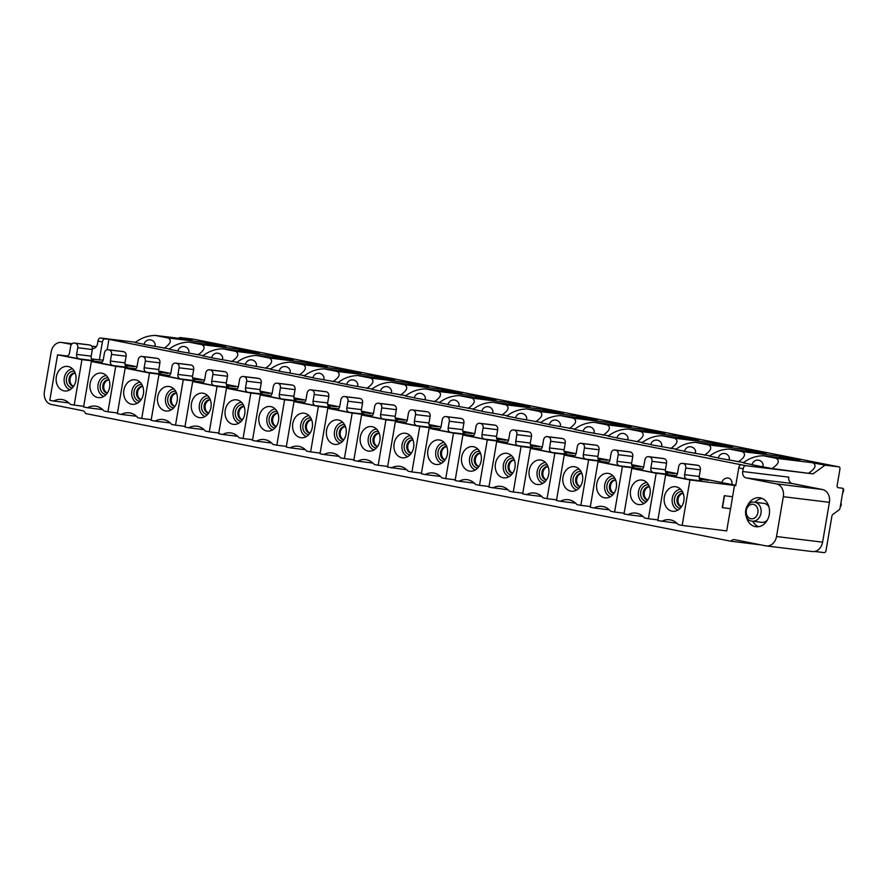 <?xml version="1.0" encoding="UTF-8"?>
<svg xmlns="http://www.w3.org/2000/svg" width="888" height="888" viewBox="0 0 888 888"><rect width="100%" height="100%" fill="white"/><g stroke="black" fill="none" stroke-linecap="round" stroke-linejoin="round"><path stroke-width="1.33" d="M699.566 479.22L708.591 480.319L700.699 478.754L700.599 479.342M730.502 508.68L726.695 530.913L682.173 525.419L689.954 479.942L734.476 485.436L730.591 508.691L722.233 507.647L724.275 495.704L732.545 496.725M107.148 349.772L108.924 339.36L741.314 464.79A3.374 1.998 101.2 0 0 738.76 467.865L735.719 485.681L734.476 485.436M776.512 536.53L822.599 542.168A11.233 9.024 -83 0 1 812.376 551.559L766.289 545.931A11.233 9.024 97 0 0 776.512 536.53L783.327 496.703A11.233 9.024 97 0 0 776.345 483.882L746.209 477.922A5.617 4.518 -83 0 1 742.723 471.517L743.189 468.742A3.374 1.998 -78.8 0 1 745.754 465.667L812.997 473.881L772.038 468.564L752.103 464.768A5.617 5.617 0 0 1 763.169 464.779A5.617 2.431 170.5 0 1 762.071 466.589M766.289 545.931A11.233 9.024 97 0 1 765.756 545.843L734.731 539.704A5.617 4.518 -83 0 0 734.465 539.66A5.617 4.518 -83 0 0 730.802 541.214L85.57 413.542A5.617 4.518 -83 0 0 82.406 410.633L51.371 404.484A11.233 9.024 97 0 1 44.4 391.675L51.204 351.837A11.233 9.024 97 0 1 61.439 342.446A11.233 9.024 97 0 1 61.96 342.524L71.462 344.411M92.641 348.562L92.419 348.529A5.617 4.518 -83 0 0 97.491 343.834L97.958 341.07A3.374 1.998 101.2 0 1 100.522 337.995L135.609 342.28M91.575 358.919L100.588 360.006L99.345 359.762L102.398 341.947A3.374 1.998 -78.8 0 1 104.951 338.872L108.924 339.36M125.352 365.601L134.365 366.689L126.473 365.135L126.374 365.723M159.13 372.283L168.143 373.371L160.251 371.817L160.151 372.405M192.907 378.965L201.92 380.064L194.028 378.499L193.928 379.098M226.684 385.658L235.697 386.746L227.805 385.181L227.705 385.781M260.462 392.341L269.475 393.428L261.583 391.863L261.483 392.463M294.239 399.023L303.252 400.111L295.36 398.546L295.26 399.145M328.016 405.705L337.029 406.793L329.137 405.228L329.037 405.827M361.793 412.387L370.807 413.475L362.915 411.921L362.815 412.509M395.571 419.069L404.584 420.157L396.692 418.603L396.592 419.192M429.348 425.752L438.361 426.839L430.469 425.285L430.369 425.874M463.125 432.434L472.139 433.533L464.246 431.968L464.147 432.567M496.903 439.127L505.916 440.215L498.035 438.65L497.924 439.249M530.68 445.809L539.693 446.897L531.812 445.332L531.701 445.931M564.457 452.492L573.47 453.579L565.589 452.014L565.478 452.614M598.235 459.174L607.248 460.262L599.367 458.696L599.256 459.296M632.012 465.856L641.025 466.944L633.144 465.39L633.033 465.978M665.789 472.538L674.802 473.626L666.921 472.072L666.81 472.66M746.375 516.783A14.597 11.733 -83 0 0 755.3 526.617A14.597 11.733 -83 0 0 755.988 526.728A14.597 11.733 -83 0 0 769.352 514.085A14.597 11.733 -83 0 0 760.217 497.846A14.597 11.733 -83 0 0 759.529 497.735A14.597 11.733 -83 0 0 747.807 505.083M758.507 526.695A14.597 11.733 97 0 1 752.758 521.245M751.836 521.112A9.546 7.67 -83 0 0 752.291 521.178A9.546 7.67 -83 0 0 761.027 512.92A9.546 7.67 -83 0 0 755.055 502.297A14.597 11.733 97 0 1 761.971 498.379M768.886 506.715A9.546 7.67 -83 0 0 764.335 503.441A9.546 7.67 -83 0 0 763.891 503.363L754.6 502.231C744.721 500.122 741.724 519.98 751.781 521.101L761.571 522.322A9.546 7.67 -83 0 0 767.221 520.268M699.2 477.999L721.988 482.517M721.966 482.661L731.934 484.482A5.617 4.518 -83 0 0 728.182 478.033A5.617 5.617 0 0 0 721.966 482.661M735.786 485.248L731.934 484.482M676.911 523.221L657.797 520.59L665.567 475.113L689.954 479.942M665.567 475.113L675.435 476.312M700.699 478.754L699.322 478.588M676.268 475.735L656.177 473.26L631.79 468.431L641.658 469.619M666.921 472.072L665.545 471.894M642.49 469.053L622.399 466.577L598.013 461.749L607.88 462.937M633.144 465.39L631.768 465.212M608.702 462.371L588.622 459.884L564.235 455.067L574.103 456.254M599.367 458.696L597.99 458.53M574.925 455.688L554.845 453.202L530.458 448.385L540.326 449.572M565.589 452.014L564.213 451.848M541.147 449.006L521.067 446.52L496.681 441.702L506.549 442.89M531.812 445.332L530.436 445.166M507.37 442.313L487.29 439.838L462.903 435.009L472.771 436.208M498.035 438.65L496.658 438.483M473.593 435.631L453.513 433.155L429.126 428.327L438.994 429.526M464.246 431.968L462.881 431.801M439.815 428.948L419.724 426.473L395.349 421.645L405.217 422.843M430.469 425.285L429.104 425.119M406.038 422.266L385.947 419.791L361.571 414.962L371.439 416.15M396.692 418.603L395.327 418.426M372.261 415.584L352.17 413.098L327.794 408.28L337.662 409.468M362.915 411.921L361.549 411.743M338.483 408.902L318.392 406.415L294.017 401.598L303.885 402.786M329.137 405.228L327.772 405.061M304.706 402.22L284.615 399.733L260.24 394.916L270.107 396.104M295.36 398.546L293.995 398.379M270.929 395.537L250.838 393.051L226.462 388.223L236.33 389.421M261.583 391.863L260.217 391.697M237.152 388.844L217.061 386.369L192.685 381.54L202.553 382.739M227.805 385.181L226.44 385.015M203.374 382.162L183.283 379.687L158.908 374.858L168.776 376.057M194.028 378.499L192.663 378.332M169.597 375.48L149.506 373.004L125.13 368.176L134.998 369.375M160.251 371.817L158.885 371.65M135.82 368.798L115.729 366.322L91.353 361.494L101.221 362.681M126.473 365.135L125.108 364.957M102.042 362.115L81.951 359.629L57.576 354.812L67.444 355.999M103.175 360.228L99.345 359.762M124.975 364.38L136.996 366.755M158.752 371.062L170.774 373.448M192.53 377.744L204.551 380.131M226.307 384.437L238.328 386.813M260.084 391.12L272.105 393.495M293.861 397.802L305.883 400.177M327.639 404.484L339.66 406.859M361.416 411.166L373.437 413.542M395.193 417.848L407.215 420.235M428.971 424.531L440.992 426.917M462.748 431.224L474.769 433.599M496.525 437.906L508.547 440.281M530.303 444.588L542.324 446.964M564.08 451.271L576.101 453.646M597.868 457.953L609.878 460.328M631.645 464.635L643.656 467.01M665.423 471.317L677.433 473.704M648.462 456.665L663.059 458.452A3.929 3.164 -83 0 1 663.236 458.474L648.651 456.698A3.929 3.164 97 0 0 648.462 456.665A3.929 3.164 97 0 0 644.888 459.951L643.756 466.589A3.929 3.164 -83 0 1 640.17 469.885A3.929 3.164 -83 0 1 639.982 469.852L653.279 472.483A3.929 3.164 -83 0 1 650.849 467.998L665.434 469.774A3.929 3.164 97 0 0 667.876 474.27L653.279 472.483M614.685 449.983L629.281 451.77A3.929 3.164 -83 0 1 629.459 451.792L614.873 450.016A3.929 3.164 97 0 0 614.685 449.983A3.929 3.164 97 0 0 611.111 453.269L609.978 459.906A3.929 3.164 -83 0 1 606.393 463.203A3.929 3.164 -83 0 1 606.204 463.17L619.502 465.8A3.929 3.164 -83 0 1 617.071 461.316L631.657 463.092A3.929 3.164 97 0 0 634.099 467.588L619.502 465.8M580.907 443.301L595.504 445.077A3.929 3.164 -83 0 1 595.682 445.11L581.096 443.334A3.929 3.164 97 0 0 580.907 443.301A3.929 3.164 97 0 0 577.333 446.586L576.201 453.224A3.929 3.164 -83 0 1 572.616 456.51A3.929 3.164 -83 0 1 572.427 456.488L585.725 459.118A3.929 3.164 -83 0 1 583.294 454.634L597.879 456.41A3.929 3.164 97 0 0 600.321 460.894L585.725 459.118M547.13 436.619L561.727 438.395A3.929 3.164 -83 0 1 561.904 438.428L547.319 436.641A3.929 3.164 97 0 0 547.13 436.619A3.929 3.164 97 0 0 543.556 439.904L542.424 446.542A3.929 3.164 -83 0 1 538.838 449.828A3.929 3.164 -83 0 1 538.65 449.805L551.948 452.436A3.929 3.164 -83 0 1 549.506 447.952L564.102 449.728A3.929 3.164 97 0 0 566.544 454.212L551.948 452.436M513.353 429.936L527.949 431.712A3.929 3.164 -83 0 1 528.127 431.746L513.542 429.959A3.929 3.164 97 0 0 513.353 429.936A3.929 3.164 97 0 0 509.779 433.222L508.635 439.86A3.929 3.164 -83 0 1 505.061 443.145A3.929 3.164 -83 0 1 504.872 443.123L518.17 445.754A3.929 3.164 -83 0 1 515.728 441.258L530.325 443.045A3.929 3.164 97 0 0 532.767 447.53L518.17 445.754M479.576 423.254L494.172 425.03A3.929 3.164 -83 0 1 494.35 425.063L479.764 423.276A3.929 3.164 97 0 0 479.576 423.254A3.929 3.164 97 0 0 476.001 426.54L474.858 433.178A3.929 3.164 -83 0 1 471.284 436.463A3.929 3.164 -83 0 1 471.095 436.43L484.393 439.061A3.929 3.164 -83 0 1 481.951 434.576L496.547 436.363A3.929 3.164 97 0 0 498.989 440.848L484.393 439.061M445.798 416.561L460.395 418.348A3.929 3.164 -83 0 1 460.572 418.381L445.987 416.594A3.929 3.164 97 0 0 445.798 416.561A3.929 3.164 97 0 0 442.224 419.858L441.081 426.495A3.929 3.164 -83 0 1 437.507 429.781A3.929 3.164 -83 0 1 437.318 429.748L450.616 432.378A3.929 3.164 -83 0 1 448.174 427.894L462.77 429.681A3.929 3.164 97 0 0 465.212 434.165L450.616 432.378M412.021 409.879L426.617 411.666A3.929 3.164 -83 0 1 426.795 411.699L412.21 409.912A3.929 3.164 97 0 0 412.021 409.879A3.929 3.164 97 0 0 408.447 413.164L407.303 419.813A3.929 3.164 -83 0 1 403.729 423.099A3.929 3.164 -83 0 1 403.541 423.065L416.838 425.696A3.929 3.164 -83 0 1 414.396 421.212L428.993 422.999A3.929 3.164 97 0 0 431.435 427.483L416.838 425.696M378.244 403.196L392.829 404.984A3.929 3.164 -83 0 1 393.018 405.006L378.432 403.23A3.929 3.164 97 0 0 378.244 403.196A3.929 3.164 97 0 0 374.669 406.482L373.526 413.12A3.929 3.164 -83 0 1 369.952 416.416A3.929 3.164 -83 0 1 369.763 416.383L383.061 419.014A3.929 3.164 -83 0 1 380.619 414.53L395.216 416.306A3.929 3.164 97 0 0 397.658 420.801L383.061 419.014M344.466 396.514L359.052 398.301A3.929 3.164 -83 0 1 359.24 398.324L344.655 396.548A3.929 3.164 97 0 0 344.466 396.514A3.929 3.164 97 0 0 340.892 399.8L339.749 406.438A3.929 3.164 -83 0 1 336.175 409.734A3.929 3.164 -83 0 1 335.986 409.701L349.284 412.332A3.929 3.164 -83 0 1 346.842 407.847L361.438 409.623A3.929 3.164 97 0 0 363.88 414.108L349.284 412.332M310.689 389.832L325.274 391.608A3.929 3.164 -83 0 1 325.463 391.641L310.878 389.865A3.929 3.164 97 0 0 310.689 389.832A3.929 3.164 97 0 0 307.115 393.118L305.971 399.755A3.929 3.164 -83 0 1 302.397 403.041A3.929 3.164 -83 0 1 302.209 403.019L315.506 405.65A3.929 3.164 -83 0 1 313.064 401.165L327.661 402.941A3.929 3.164 97 0 0 330.103 407.426L315.506 405.65M276.912 383.15L291.497 384.926A3.929 3.164 -83 0 1 291.686 384.959L277.1 383.172A3.929 3.164 97 0 0 276.912 383.15A3.929 3.164 97 0 0 273.338 386.435L272.194 393.073A3.929 3.164 -83 0 1 268.62 396.359A3.929 3.164 -83 0 1 268.431 396.337L281.729 398.967A3.929 3.164 -83 0 1 279.287 394.472L293.884 396.259A3.929 3.164 97 0 0 296.326 400.743L281.729 398.967M243.134 376.468L257.72 378.244A3.929 3.164 -83 0 1 257.909 378.277L243.323 376.49A3.929 3.164 97 0 0 243.134 376.468A3.929 3.164 97 0 0 239.549 379.753L238.417 386.391A3.929 3.164 -83 0 1 234.843 389.677A3.929 3.164 -83 0 1 234.654 389.643L247.952 392.285A3.929 3.164 -83 0 1 245.51 387.79L260.106 389.577A3.929 3.164 97 0 0 262.548 394.061L247.952 392.285M108.025 349.728L122.611 351.515A3.929 3.164 -83 0 1 122.799 351.537L108.214 349.761A3.929 3.164 97 0 0 108.025 349.728A3.929 3.164 97 0 0 104.44 353.013L103.308 359.651A3.929 3.164 -83 0 1 99.734 362.948A3.929 3.164 -83 0 1 99.545 362.915L112.843 365.545A3.929 3.164 -83 0 1 110.401 361.061L124.986 362.837A3.929 3.164 97 0 0 127.428 367.332L112.843 365.545M141.803 356.41L156.388 358.197A3.929 3.164 -83 0 1 156.577 358.219L141.991 356.443A3.929 3.164 97 0 0 141.803 356.41A3.929 3.164 97 0 0 138.217 359.696L137.085 366.344A3.929 3.164 -83 0 1 133.511 369.63A3.929 3.164 -83 0 1 133.322 369.597L146.62 372.227A3.929 3.164 -83 0 1 144.178 367.743L158.774 369.53A3.929 3.164 97 0 0 161.205 374.014L146.62 372.227M175.58 363.092L190.165 364.879A3.929 3.164 -83 0 1 190.354 364.913L175.769 363.125A3.929 3.164 97 0 0 175.58 363.092A3.929 3.164 97 0 0 171.995 366.389L170.862 373.027A3.929 3.164 -83 0 1 167.288 376.312A3.929 3.164 -83 0 1 167.099 376.279L180.397 378.91A3.929 3.164 -83 0 1 177.955 374.425L192.552 376.212A3.929 3.164 97 0 0 194.983 380.697L180.397 378.91M209.357 369.774L223.943 371.561A3.929 3.164 -83 0 1 224.131 371.595L209.546 369.808A3.929 3.164 97 0 0 209.357 369.774A3.929 3.164 97 0 0 205.772 373.071L204.64 379.709A3.929 3.164 -83 0 1 201.065 382.994A3.929 3.164 -83 0 1 200.877 382.961L214.174 385.592A3.929 3.164 -83 0 1 211.733 381.107L226.329 382.894A3.929 3.164 97 0 0 228.76 387.379L214.174 385.592M91.209 356.155L92.352 349.517A3.929 3.164 -83 0 0 89.91 345.032L74.437 343.079A3.929 3.164 97 0 0 74.248 343.046A3.929 3.164 97 0 0 70.663 346.331L69.53 352.969A3.929 3.164 -83 0 1 65.956 356.255A3.929 3.164 -83 0 1 65.768 356.232L79.065 358.863A3.929 3.164 -83 0 1 76.623 354.379L91.209 356.155A3.929 3.164 97 0 0 93.651 360.639L79.065 358.863M682.239 463.347L696.836 465.134A3.929 3.164 -83 0 1 697.013 465.168L682.428 463.381A3.929 3.164 97 0 0 682.239 463.347A3.929 3.164 97 0 0 678.665 466.644L677.533 473.282A3.929 3.164 -83 0 1 673.948 476.567A3.929 3.164 -83 0 1 673.759 476.534L687.068 479.165A3.929 3.164 -83 0 1 684.626 474.68L699.211 476.468A3.929 3.164 97 0 0 701.653 480.952L687.068 479.165M682.428 463.381L683.316 463.558A3.929 3.164 97 0 1 685.758 468.043L684.626 474.68M697.013 465.168L697.901 465.334A3.929 3.164 -83 0 1 700.343 469.83L699.211 476.468M648.651 456.698L649.539 456.876A3.929 3.164 97 0 1 651.981 461.36L650.849 467.998M663.236 458.474L664.124 458.652A3.929 3.164 -83 0 1 666.566 463.136L665.434 469.774M614.873 450.016L615.761 450.194A3.929 3.164 97 0 1 618.203 454.678L617.071 461.316M629.459 451.792L630.347 451.97A3.929 3.164 -83 0 1 632.789 456.454L631.657 463.092M581.096 443.334L581.984 443.501A3.929 3.164 97 0 1 584.426 447.996L583.294 454.634M595.682 445.11L596.57 445.288A3.929 3.164 -83 0 1 599.012 449.772L597.879 456.41M547.319 436.641L548.207 436.818A3.929 3.164 97 0 1 550.649 441.303L549.506 447.952M561.904 438.428L562.792 438.605A3.929 3.164 -83 0 1 565.234 443.09L564.102 449.728M513.542 429.959L514.43 430.136A3.929 3.164 97 0 1 516.871 434.621L515.728 441.258M528.127 431.746L529.015 431.923A3.929 3.164 -83 0 1 531.457 436.408L530.325 443.045M479.764 423.276L480.652 423.454A3.929 3.164 97 0 1 483.094 427.938L481.951 434.576M494.35 425.063L495.238 425.241A3.929 3.164 -83 0 1 497.68 429.725L496.547 436.363M445.987 416.594L446.875 416.772A3.929 3.164 97 0 1 449.317 421.256L448.174 427.894M460.572 418.381L461.46 418.548A3.929 3.164 -83 0 1 463.902 423.043L462.77 429.681M412.21 409.912L413.098 410.09A3.929 3.164 97 0 1 415.54 414.574L414.396 421.212M426.795 411.699L427.683 411.866A3.929 3.164 -83 0 1 430.125 416.361L428.993 422.999M378.432 403.23L379.32 403.407A3.929 3.164 97 0 1 381.762 407.892L380.619 414.53M393.018 405.006L393.906 405.183A3.929 3.164 -83 0 1 396.348 409.668L395.216 416.306M344.655 396.548L345.543 396.714A3.929 3.164 97 0 1 347.985 401.21L346.842 407.847M359.24 398.324L360.128 398.501A3.929 3.164 -83 0 1 362.57 402.986L361.438 409.623M310.878 389.865L311.766 390.032A3.929 3.164 97 0 1 314.208 394.527L313.064 401.165M325.463 391.641L326.351 391.819A3.929 3.164 -83 0 1 328.793 396.303L327.661 402.941M277.1 383.172L277.988 383.35A3.929 3.164 97 0 1 280.419 387.834L279.287 394.472M291.686 384.959L292.574 385.137A3.929 3.164 -83 0 1 295.016 389.621L293.884 396.259M243.323 376.49L244.211 376.667A3.929 3.164 97 0 1 246.642 381.152L245.51 387.79M257.909 378.277L258.797 378.454A3.929 3.164 -83 0 1 261.239 382.939L260.106 389.577M108.214 349.761L109.091 349.939A3.929 3.164 97 0 1 111.533 354.423L110.401 361.061M122.799 351.537L123.687 351.715A3.929 3.164 -83 0 1 126.129 356.199L124.986 362.837M141.991 356.443L142.868 356.621A3.929 3.164 97 0 1 145.31 361.105L144.178 367.743M156.577 358.219L157.465 358.397A3.929 3.164 -83 0 1 159.907 362.881L158.774 369.53M175.769 363.125L176.645 363.303A3.929 3.164 97 0 1 179.087 367.787L177.955 374.425M190.354 364.913L191.242 365.079A3.929 3.164 -83 0 1 193.684 369.575L192.552 376.212M209.546 369.808L210.434 369.985A3.929 3.164 97 0 1 212.865 374.47L211.733 381.107M224.131 371.595L225.019 371.772A3.929 3.164 -83 0 1 227.461 376.257L226.329 382.894M74.437 343.079L75.314 343.245A3.929 3.164 97 0 1 77.755 347.741L76.623 354.379M752.125 464.624L743.234 462.859C749.172 458.264 755.843 455.899 763.247 455.744L762.759 455.666M144.133 344.322L135.231 342.557C141.17 337.962 147.841 335.586 155.256 335.442L154.756 335.364M154.068 346.287A5.617 2.431 170.5 0 0 155.178 344.477A5.617 5.617 0 0 0 144.1 344.455L169.464 348.917M177.911 351.004L169.009 349.239C174.947 344.644 181.618 342.28 189.033 342.124L188.534 342.046M187.845 352.969A5.617 2.431 170.5 0 0 188.955 351.16A5.617 5.617 0 0 0 177.878 351.149L203.241 355.6M211.688 357.686L202.786 355.921C208.724 351.326 215.396 348.962 222.81 348.806L222.311 348.729M221.623 359.651A5.617 2.431 170.5 0 0 222.733 357.842A5.617 5.617 0 0 0 211.655 357.831L237.018 362.282M245.465 364.369L236.563 362.604C242.502 358.008 249.173 355.644 256.588 355.489L256.088 355.411M255.4 366.333A5.617 2.431 170.5 0 0 256.51 364.524A5.617 5.617 0 0 0 245.432 364.513L270.796 368.975M279.243 371.051L270.341 369.286C276.279 364.702 282.95 362.326 290.365 362.171L289.865 362.093M289.177 373.016A5.617 2.431 170.5 0 0 290.287 371.206A5.617 5.617 0 0 0 279.209 371.195L304.573 375.657M313.02 377.733L304.118 375.979C310.056 371.384 316.727 369.008 324.142 368.853L323.643 368.775M322.954 379.698A5.617 2.431 170.5 0 0 324.065 377.9A5.617 5.617 0 0 0 312.987 377.877L338.35 382.34M346.797 384.415L337.895 382.661C343.834 378.066 350.505 375.691 357.92 375.546L357.42 375.458M356.743 386.391A5.617 2.431 170.5 0 0 357.842 384.582A5.617 5.617 0 0 0 346.764 384.56L372.128 389.022M380.575 391.097L371.672 389.344C377.611 384.748 384.282 382.373 391.697 382.229L391.208 382.14M390.52 393.073A5.617 2.431 170.5 0 0 391.619 391.264A5.617 5.617 0 0 0 380.541 391.242L405.905 395.704M414.352 397.791L405.45 396.026C411.388 391.43 418.07 389.055 425.474 388.911L424.986 388.833M424.298 399.755A5.617 2.431 170.5 0 0 425.396 397.946A5.617 5.617 0 0 0 414.33 397.935L439.682 402.386M448.129 404.473L439.227 402.708C445.166 398.113 451.848 395.748 459.251 395.593L458.763 395.515M458.075 406.438A5.617 2.431 170.5 0 0 459.174 404.628A5.617 5.617 0 0 0 448.107 404.617L473.459 409.068M481.906 411.155L473.004 409.39C478.943 404.795 485.625 402.431 493.029 402.275L492.54 402.197M491.852 413.12A5.617 2.431 170.5 0 0 492.951 411.311A5.617 5.617 0 0 0 481.884 411.299L507.237 415.751M515.684 417.837L506.782 416.072C512.72 411.488 519.402 409.113 526.806 408.957L526.318 408.88M525.629 419.802A5.617 2.431 170.5 0 0 526.728 417.993A5.617 5.617 0 0 0 515.662 417.982L541.014 422.444M549.461 424.52L540.559 422.755C546.497 418.17 553.18 415.795 560.583 415.639L560.095 415.562M559.407 426.484A5.617 2.431 170.5 0 0 560.506 424.675A5.617 5.617 0 0 0 549.439 424.664L574.791 429.126M583.238 431.202L574.336 429.448C580.275 424.853 586.957 422.477 594.361 422.333L593.872 422.244M593.184 433.166A5.617 2.431 170.5 0 0 594.283 431.368A5.617 5.617 0 0 0 583.216 431.346L608.569 435.808M617.016 437.884L608.125 436.13C614.063 431.535 620.734 429.159 628.138 429.015L627.65 428.926M626.961 439.86A5.617 2.431 170.5 0 0 628.06 438.05A5.617 5.617 0 0 0 616.994 438.028L642.346 442.49M650.793 444.566L641.902 442.812C647.84 438.217 654.512 435.841 661.915 435.697L661.427 435.62M660.739 446.542A5.617 2.431 170.5 0 0 661.838 444.733A5.617 5.617 0 0 0 650.771 444.71L676.123 449.173M684.57 451.259L675.679 449.495C681.618 444.899 688.289 442.524 695.693 442.379L695.204 442.302M694.516 453.224A5.617 2.431 170.5 0 0 695.615 451.415A5.617 5.617 0 0 0 684.548 451.404L709.9 455.855M718.348 457.942L709.457 456.177C715.395 451.581 722.066 449.217 729.47 449.062L728.981 448.984M728.293 459.906A5.617 2.431 170.5 0 0 729.392 458.097A5.617 5.617 0 0 0 718.325 458.086L743.678 462.537M193.85 339.238A2.242 1.332 101.2 0 0 193.795 339.227A2.242 1.332 101.2 0 0 193.739 339.216L179.809 337.518L191.997 339.926L155.256 335.442L168.109 337.984L204.851 342.468L225.774 346.609L189.033 342.124L201.887 344.666L238.628 349.162L259.551 353.302L222.81 348.806L235.664 351.348L272.405 355.844L293.329 359.984L256.588 355.489L269.441 358.031L306.182 362.526L327.106 366.666L290.365 362.171L303.219 364.724L339.96 369.208L360.883 373.349L324.142 368.853L336.996 371.406L373.737 375.89L394.661 380.031L357.92 375.546L370.773 378.088L407.514 382.573L428.438 386.713L391.697 382.229L404.551 384.77L441.292 389.255L462.215 393.395L425.474 388.911L438.328 391.453L475.069 395.937L495.992 400.077L459.251 395.593L472.105 398.135L508.846 402.63L529.77 406.771L493.029 402.275L505.883 404.817L542.624 409.313L563.547 413.453L526.806 408.957L539.66 411.499L576.412 415.995L597.324 420.135L560.583 415.639L573.437 418.193L610.189 422.677L631.102 426.817L594.361 422.333L607.214 424.875L643.966 429.359L664.89 433.499L628.138 429.015L640.992 431.557L677.744 436.041L698.667 440.182L661.915 435.697L674.769 438.239L711.521 442.724L732.445 446.864L695.693 442.379L708.546 444.921L745.298 449.417L766.222 453.557L729.47 449.062L742.324 451.604L779.076 456.099L799.211 460.117M779.076 456.099L781.429 457.953M812.997 473.881L825.041 465.19L838.971 466.888A2.242 1.332 -78.8 0 1 839.027 466.899A2.242 1.332 -78.8 0 1 839.915 469.264L837.173 485.314A2.242 1.332 101.2 0 0 838.061 487.679A2.242 1.332 101.2 0 0 838.117 487.69L842.102 488.167A2.242 1.332 -78.8 0 1 842.157 488.178A2.242 1.332 -78.8 0 1 843.045 490.542L840.048 508.08A2.242 1.332 -78.8 0 1 839.06 509.912L832.877 514.374A2.242 1.332 101.2 0 0 831.89 516.217L826.018 550.593A2.242 1.332 -78.8 0 1 824.308 552.636L814.718 551.47M825.041 465.19L812.853 462.781C816.749 465.168 815.395 468.587 808.79 473.049M772.038 468.564C778.643 464.102 779.997 460.672 776.101 458.286L763.247 455.744L799.999 460.239M761.027 544.91L730.802 541.214M822.599 542.168L829.414 502.331A11.233 9.024 -83 0 0 822.443 489.521L792.296 483.549A5.617 4.518 97 0 1 788.81 477.145L742.723 471.517M179.809 337.518L178.732 338.295M191.997 339.926L191.22 339.815M168.109 337.984C171.995 340.37 170.651 343.8 164.047 348.263M204.851 342.468L207.215 344.322M225.774 346.609L224.997 346.498M201.887 344.666C205.783 347.053 204.429 350.483 197.824 354.945M238.628 349.162L240.992 351.015M259.551 353.302L258.774 353.18M235.664 351.348C239.56 353.735 238.206 357.165 231.602 361.627M272.405 355.844L274.769 357.698M293.329 359.984L292.552 359.862M269.441 358.031C273.338 360.417 271.983 363.847 265.379 368.309M306.182 362.526L308.547 364.38M327.106 366.666L326.329 366.555M303.219 364.724C307.115 367.11 305.761 370.529 299.156 374.991M339.96 369.208L342.324 371.062M360.883 373.349L360.106 373.238M336.996 371.406C340.892 373.793 339.538 377.211 332.933 381.674M373.737 375.89L376.101 377.744M394.661 380.031L393.884 379.92M370.773 378.088C374.669 380.475 373.315 383.894 366.711 388.356M407.514 382.573L409.879 384.426M428.438 386.713L427.661 386.602M404.551 384.77C408.447 387.157 407.093 390.576 400.488 395.038M441.292 389.255L443.656 391.109M462.215 393.395L461.438 393.284M438.328 391.453C442.224 393.839 440.87 397.269 434.265 401.731M475.069 395.937L477.433 397.802M495.992 400.077L495.215 399.966M472.105 398.135C476.001 400.521 474.647 403.951 468.043 408.413M508.846 402.63L511.211 404.484M529.77 406.771L528.993 406.649M505.883 404.817C509.779 407.204 508.424 410.633 501.82 415.096M542.624 409.313L544.988 411.166M563.547 413.453L562.77 413.342M539.66 411.499C543.556 413.886 542.202 417.316 535.597 421.778M576.412 415.995L578.765 417.848M597.324 420.135L596.547 420.024M573.437 418.193C577.333 420.579 575.979 423.998 569.375 428.46M610.189 422.677L612.542 424.531M631.102 426.817L630.325 426.706M607.214 424.875C611.111 427.261 609.756 430.68 603.152 435.142M643.966 429.359L646.32 431.213M664.89 433.499L664.102 433.388M640.992 431.557C644.888 433.943 643.534 437.362 636.929 441.824M677.744 436.041L680.097 437.895M698.667 440.182L697.879 440.071M674.769 438.239C678.665 440.626 677.311 444.044 670.706 448.507M711.521 442.724L713.874 444.577M732.445 446.864L731.657 446.753M708.546 444.921C712.442 447.308 711.088 450.738 704.484 455.2M745.298 449.417L747.652 451.271M766.222 453.557L765.434 453.435M742.324 451.604C746.22 453.99 744.865 457.42 738.261 461.882M840.925 502.952A2.242 1.332 -78.8 0 1 841.191 504.839L841.147 505.106A2.242 1.332 -78.8 0 1 840.259 506.859M842.49 488.333L842.657 488.356A2.242 1.332 -78.8 0 1 842.712 488.356A2.242 1.332 -78.8 0 1 843.6 490.731L843.556 490.997A2.242 1.332 -78.8 0 1 842.668 492.751M732.633 496.736L724.275 495.704M724.497 495.748L722.455 507.692M682.173 525.419L678.277 524.642A19.092 15.351 -83 0 0 669.619 519.758A19.092 15.351 -83 0 0 661.704 521.367M676.168 486.824A12.354 9.934 -83 0 0 664.335 497.058A12.354 9.934 -83 0 0 672.016 511.166A12.354 9.934 -83 0 0 674.625 511.244A12.354 9.934 -83 0 0 683.949 500.199A12.354 9.934 -83 0 0 677.555 487.223A12.354 9.934 -83 0 0 676.168 486.824M677.999 510.056A10.667 8.58 97 0 1 672.205 498.767A10.667 8.58 97 0 1 680.541 489.188M681.607 506.593A6.738 5.417 97 0 1 678.055 499.078A6.738 5.417 97 0 1 683.216 493.428M656.177 473.26L648.395 518.725L657.919 519.902M648.395 518.725L644.499 517.959A19.092 15.351 -83 0 0 635.841 513.075A19.092 15.351 -83 0 0 627.927 514.674L624.02 513.908L631.79 468.431M643.134 516.539L627.927 514.674M642.39 480.142A12.354 9.934 -83 0 0 630.558 490.376A12.354 9.934 -83 0 0 638.239 504.484A12.354 9.934 -83 0 0 640.847 504.562A12.354 9.934 -83 0 0 650.171 493.517A12.354 9.934 -83 0 0 643.778 480.541A12.354 9.934 -83 0 0 642.39 480.142M644.222 503.374A10.667 8.58 97 0 1 638.428 492.074A10.667 8.58 97 0 1 646.764 482.506M647.829 499.911A6.738 5.417 97 0 1 644.277 492.385A6.738 5.417 97 0 1 649.439 486.746M622.399 466.577L614.618 512.043L624.142 513.22M614.618 512.043L610.722 511.277A19.092 15.351 -83 0 0 602.064 506.393A19.092 15.351 -83 0 0 594.15 507.992L590.243 507.226L598.013 461.749M609.357 509.856L594.15 507.992M608.613 473.459A12.354 9.934 -83 0 0 596.78 483.694A12.354 9.934 -83 0 0 604.451 497.791A12.354 9.934 -83 0 0 607.07 497.879A12.354 9.934 -83 0 0 616.394 486.824A12.354 9.934 -83 0 0 610 473.859A12.354 9.934 -83 0 0 608.613 473.459M610.445 496.692A10.667 8.58 97 0 1 604.65 485.392A10.667 8.58 97 0 1 612.986 475.824M614.052 493.217A6.738 5.417 97 0 1 610.5 485.703A6.738 5.417 97 0 1 615.662 480.064M588.622 459.884L580.841 505.361L590.365 506.537M580.841 505.361L576.945 504.595A19.092 15.351 -83 0 0 568.287 499.711A19.092 15.351 -83 0 0 560.372 501.309L556.465 500.543L564.235 455.067M575.579 503.174L560.372 501.309M574.836 466.766A12.354 9.934 -83 0 0 563.003 477.011A12.354 9.934 -83 0 0 570.673 491.108A12.354 9.934 -83 0 0 573.293 491.197A12.354 9.934 -83 0 0 582.617 480.142A12.354 9.934 -83 0 0 576.223 467.177A12.354 9.934 -83 0 0 574.836 466.766M576.656 490.01A10.667 8.58 97 0 1 570.873 478.71A10.667 8.58 97 0 1 579.209 469.142M580.275 486.535A6.738 5.417 97 0 1 576.723 479.021A6.738 5.417 97 0 1 581.884 473.382M554.845 453.202L547.064 498.679L556.576 499.855M547.064 498.679L543.167 497.902A19.092 15.351 -83 0 0 534.509 493.029A19.092 15.351 -83 0 0 526.595 494.627L522.688 493.85L530.458 448.385M541.802 496.481L526.595 494.627M541.058 460.084A12.354 9.934 -83 0 0 529.226 470.329A12.354 9.934 -83 0 0 536.896 484.426A12.354 9.934 -83 0 0 539.516 484.515A12.354 9.934 -83 0 0 548.84 473.459A12.354 9.934 -83 0 0 542.446 460.495A12.354 9.934 -83 0 0 541.058 460.084M542.879 483.327A10.667 8.58 97 0 1 537.096 472.028A10.667 8.58 97 0 1 545.432 462.459M546.497 479.853A6.738 5.417 97 0 1 542.945 472.338A6.738 5.417 97 0 1 548.107 466.688M521.067 446.52L513.286 491.996L522.799 493.173M513.286 491.996L509.39 491.219A19.092 15.351 -83 0 0 500.732 486.346A19.092 15.351 -83 0 0 492.818 487.945M508.025 489.799L488.911 487.168L496.681 441.702M507.281 453.402A12.354 9.934 -83 0 0 495.449 463.647A12.354 9.934 -83 0 0 503.119 477.744A12.354 9.934 -83 0 0 505.738 477.822A12.354 9.934 -83 0 0 515.062 466.777A12.354 9.934 -83 0 0 508.669 453.812A12.354 9.934 -83 0 0 507.281 453.402M509.102 476.645A10.667 8.58 97 0 1 503.318 465.345A10.667 8.58 97 0 1 511.655 455.766M512.72 473.171A6.738 5.417 97 0 1 509.168 465.656A6.738 5.417 97 0 1 514.33 460.006M487.29 439.838L479.509 485.314L489.022 486.491M479.509 485.314L475.613 484.537A19.092 15.351 -83 0 0 466.955 479.653A19.092 15.351 -83 0 0 459.029 481.263L455.133 480.486L462.903 435.009M474.248 483.116L459.029 481.263M473.504 446.72A12.354 9.934 -83 0 0 461.671 456.965A12.354 9.934 -83 0 0 469.341 471.062A12.354 9.934 -83 0 0 471.961 471.14A12.354 9.934 -83 0 0 481.285 460.095A12.354 9.934 -83 0 0 474.891 447.13A12.354 9.934 -83 0 0 473.504 446.72M475.324 469.963A10.667 8.58 97 0 1 469.541 458.663A10.667 8.58 97 0 1 477.877 449.084M478.943 466.489A6.738 5.417 97 0 1 475.391 458.974A6.738 5.417 97 0 1 480.552 453.324M453.513 433.155L445.732 478.632L455.244 479.798M445.732 478.632L441.836 477.855A19.092 15.351 -83 0 0 433.178 472.971A19.092 15.351 -83 0 0 425.252 474.581L421.356 473.804L429.126 428.327M440.47 476.434L425.252 474.581M439.726 440.037A12.354 9.934 -83 0 0 427.894 450.272A12.354 9.934 -83 0 0 435.564 464.38A12.354 9.934 -83 0 0 438.184 464.457A12.354 9.934 -83 0 0 447.508 453.413A12.354 9.934 -83 0 0 441.114 440.437A12.354 9.934 -83 0 0 439.726 440.037M441.547 463.27A10.667 8.58 97 0 1 435.764 451.981A10.667 8.58 97 0 1 444.1 442.402M445.166 459.806A6.738 5.417 97 0 1 441.614 452.292A6.738 5.417 97 0 1 446.775 446.642M419.724 426.473L411.954 471.95L421.467 473.115M411.954 471.95L408.058 471.173A19.092 15.351 -83 0 0 399.4 466.289A19.092 15.351 -83 0 0 391.475 467.898M406.693 469.752L387.579 467.121L395.349 421.645M405.949 433.355A12.354 9.934 -83 0 0 394.117 443.589A12.354 9.934 -83 0 0 401.787 457.697A12.354 9.934 -83 0 0 404.406 457.775A12.354 9.934 -83 0 0 413.73 446.731A12.354 9.934 -83 0 0 407.337 433.755A12.354 9.934 -83 0 0 405.949 433.355M407.77 456.587A10.667 8.58 97 0 1 401.987 445.288A10.667 8.58 97 0 1 410.323 435.719M411.388 453.124A6.738 5.417 97 0 1 407.836 445.61A6.738 5.417 97 0 1 412.998 439.96M385.947 419.791L378.177 465.257L387.69 466.433M378.177 465.257L374.27 464.491A19.092 15.351 -83 0 0 365.623 459.607A19.092 15.351 -83 0 0 357.698 461.205L353.801 460.439L361.571 414.962M372.916 463.07L357.698 461.205M372.172 426.673A12.354 9.934 -83 0 0 360.339 436.907A12.354 9.934 -83 0 0 368.009 451.015A12.354 9.934 -83 0 0 370.629 451.093A12.354 9.934 -83 0 0 379.953 440.048A12.354 9.934 -83 0 0 373.559 427.073A12.354 9.934 -83 0 0 372.172 426.673M373.992 449.905A10.667 8.58 97 0 1 368.209 438.605A10.667 8.58 97 0 1 376.545 429.037M377.611 446.431A6.738 5.417 97 0 1 374.059 438.916A6.738 5.417 97 0 1 379.22 433.277M352.17 413.098L344.4 458.574L353.912 459.751M344.4 458.574L340.493 457.808A19.092 15.351 -83 0 0 331.846 452.924A19.092 15.351 -83 0 0 323.92 454.523L320.024 453.757L327.794 408.28M339.138 456.388L323.92 454.523M338.395 419.98A12.354 9.934 -83 0 0 326.562 430.225A12.354 9.934 -83 0 0 334.232 444.322A12.354 9.934 -83 0 0 336.852 444.411A12.354 9.934 -83 0 0 346.176 433.355A12.354 9.934 -83 0 0 339.782 420.39A12.354 9.934 -83 0 0 338.395 419.98M340.215 443.223A10.667 8.58 97 0 1 334.432 431.923A10.667 8.58 97 0 1 342.768 422.355M343.834 439.749A6.738 5.417 97 0 1 340.282 432.234A6.738 5.417 97 0 1 345.443 426.595M318.392 406.415L310.622 451.892L320.135 453.069M310.622 451.892L306.715 451.126A19.092 15.351 -83 0 0 298.068 446.242A19.092 15.351 -83 0 0 290.143 447.841L286.247 447.075L294.017 401.598M305.361 449.705L290.143 447.841M304.617 413.297A12.354 9.934 -83 0 0 292.785 423.543A12.354 9.934 -83 0 0 300.455 437.64A12.354 9.934 -83 0 0 303.074 437.729A12.354 9.934 -83 0 0 312.398 426.673A12.354 9.934 -83 0 0 306.005 413.708A12.354 9.934 -83 0 0 304.617 413.297M306.438 436.541A10.667 8.58 97 0 1 300.655 425.241A10.667 8.58 97 0 1 308.991 415.673M310.056 433.067A6.738 5.417 97 0 1 306.504 425.552A6.738 5.417 97 0 1 311.666 419.913M284.615 399.733L276.845 445.21L286.358 446.387M276.845 445.21L272.938 444.433A19.092 15.351 -83 0 0 264.291 439.56A19.092 15.351 -83 0 0 256.366 441.158L252.47 440.381L260.24 394.916M271.584 443.012L256.366 441.158M270.84 406.615A12.354 9.934 -83 0 0 259.007 416.861A12.354 9.934 -83 0 0 266.678 430.958A12.354 9.934 -83 0 0 269.286 431.046A12.354 9.934 -83 0 0 278.621 419.991A12.354 9.934 -83 0 0 272.228 407.026A12.354 9.934 -83 0 0 270.84 406.615M272.66 429.859A10.667 8.58 97 0 1 266.877 418.559A10.667 8.58 97 0 1 275.213 408.991M276.279 426.384A6.738 5.417 97 0 1 272.727 418.87A6.738 5.417 97 0 1 277.877 413.22M250.838 393.051L243.068 438.528L252.581 439.704M243.068 438.528L239.161 437.751A19.092 15.351 -83 0 0 230.514 432.878A19.092 15.351 -83 0 0 222.588 434.476L218.692 433.699L226.462 388.223M237.806 436.33L222.588 434.476M237.063 399.933A12.354 9.934 -83 0 0 225.23 410.178A12.354 9.934 -83 0 0 232.9 424.275A12.354 9.934 -83 0 0 235.509 424.353A12.354 9.934 -83 0 0 244.844 413.309A12.354 9.934 -83 0 0 238.45 400.344A12.354 9.934 -83 0 0 237.063 399.933M238.883 423.176A10.667 8.58 97 0 1 233.1 411.877A10.667 8.58 97 0 1 241.436 402.297M242.502 419.702A6.738 5.417 97 0 1 238.95 412.187A6.738 5.417 97 0 1 244.1 406.538M217.061 386.369L209.291 431.846L218.803 433.022M209.291 431.846L205.383 431.069A19.092 15.351 -83 0 0 196.736 426.185A19.092 15.351 -83 0 0 188.811 427.794L184.915 427.017L192.685 381.54M204.029 429.648L188.811 427.794M203.285 393.251A12.354 9.934 -83 0 0 191.453 403.496A12.354 9.934 -83 0 0 199.123 417.593A12.354 9.934 -83 0 0 201.731 417.671A12.354 9.934 -83 0 0 211.067 406.626A12.354 9.934 -83 0 0 204.673 393.661A12.354 9.934 -83 0 0 203.285 393.251M205.106 416.494A10.667 8.58 97 0 1 199.323 405.194A10.667 8.58 97 0 1 207.659 395.615M208.724 413.02A6.738 5.417 97 0 1 205.172 405.505A6.738 5.417 97 0 1 210.323 399.855M183.283 379.687L175.513 425.163L185.026 426.329M175.513 425.163L171.606 424.386A19.092 15.351 -83 0 0 162.948 419.502A19.092 15.351 -83 0 0 155.034 421.112L151.138 420.335L158.908 374.858M170.252 422.966L155.034 421.112M169.508 386.569A12.354 9.934 -83 0 0 157.676 396.803A12.354 9.934 -83 0 0 165.346 410.911A12.354 9.934 -83 0 0 167.954 410.989A12.354 9.934 -83 0 0 177.289 399.944A12.354 9.934 -83 0 0 170.896 386.968A12.354 9.934 -83 0 0 169.508 386.569M171.329 409.801A10.667 8.58 97 0 1 165.545 398.512A10.667 8.58 97 0 1 173.882 388.933M174.947 406.338A6.738 5.417 97 0 1 171.395 398.823A6.738 5.417 97 0 1 176.546 393.173M149.506 373.004L141.736 418.47L151.249 419.647M141.736 418.47L137.829 417.704A19.092 15.351 -83 0 0 129.171 412.82A19.092 15.351 -83 0 0 121.256 414.43L117.36 413.653L125.13 368.176M136.475 416.283L121.256 414.419M135.731 379.886A12.354 9.934 -83 0 0 123.898 390.121A12.354 9.934 -83 0 0 131.568 404.229A12.354 9.934 -83 0 0 134.177 404.306A12.354 9.934 -83 0 0 143.512 393.262A12.354 9.934 -83 0 0 137.118 380.286A12.354 9.934 -83 0 0 135.731 379.886M137.551 403.119A10.667 8.58 97 0 1 131.768 391.819A10.667 8.58 97 0 1 140.104 382.251M141.17 399.656A6.738 5.417 97 0 1 137.618 392.141A6.738 5.417 97 0 1 142.768 386.491M115.729 366.322L107.959 411.788L117.471 412.964M107.959 411.788L104.051 411.022A19.092 15.351 -83 0 0 95.393 406.138A19.092 15.351 -83 0 0 87.479 407.736L83.583 406.97L91.353 361.494M102.697 409.601L87.479 407.736M101.954 373.204A12.354 9.934 -83 0 0 90.121 383.438A12.354 9.934 -83 0 0 97.791 397.535A12.354 9.934 -83 0 0 100.4 397.624A12.354 9.934 -83 0 0 109.735 386.58A12.354 9.934 -83 0 0 103.341 373.604A12.354 9.934 -83 0 0 101.954 373.204M103.774 396.437A10.667 8.58 97 0 1 97.991 385.137A10.667 8.58 97 0 1 106.327 375.569M107.381 392.962A6.738 5.417 97 0 1 103.841 385.448A6.738 5.417 97 0 1 108.991 379.809M81.951 359.629L74.181 405.106L83.694 406.282M74.181 405.106L70.274 404.34A19.092 15.351 -83 0 0 61.616 399.456A19.092 15.351 -83 0 0 53.702 401.054L49.806 400.288L57.576 354.812M68.92 402.919L53.702 401.054M68.176 366.511A12.354 9.934 -83 0 0 56.344 376.756A12.354 9.934 -83 0 0 64.014 390.853A12.354 9.934 -83 0 0 66.622 390.942A12.354 9.934 -83 0 0 75.957 379.886A12.354 9.934 -83 0 0 69.564 366.922A12.354 9.934 -83 0 0 68.176 366.511M69.997 389.754A10.667 8.58 97 0 1 64.214 378.454A10.667 8.58 97 0 1 72.55 368.886M73.604 386.28A6.738 5.417 97 0 1 70.063 378.765A6.738 5.417 97 0 1 75.214 373.127M743.189 468.742L738.76 467.865M102.398 341.947L97.958 341.07M753.346 504.351A7.304 5.872 97 0 1 757.886 512.687A7.304 5.872 97 0 1 750.893 518.736A7.304 5.872 97 0 1 746.353 510.4A7.304 5.872 97 0 1 753.346 504.351M700.343 469.83L685.758 468.043M683.316 463.558L697.901 465.334M666.566 463.136L651.981 461.36M649.539 456.876L664.124 458.652M632.789 456.454L618.203 454.678M615.761 450.194L630.347 451.97M599.012 449.772L584.426 447.996M581.984 443.501L596.57 445.288M565.234 443.09L550.649 441.303M548.207 436.818L562.792 438.605M531.457 436.408L516.871 434.621M514.43 430.136L529.015 431.923M497.68 429.725L483.094 427.938M480.652 423.454L495.238 425.241M463.902 423.043L449.317 421.256M446.875 416.772L461.46 418.548M430.125 416.361L415.54 414.574M413.098 410.09L427.683 411.866M396.348 409.668L381.762 407.892M379.32 403.407L393.906 405.183M362.57 402.986L347.985 401.21M345.543 396.714L360.128 398.501M328.793 396.303L314.208 394.527M311.766 390.032L326.351 391.819M295.016 389.621L280.419 387.834M277.988 383.35L292.574 385.137M261.239 382.939L246.642 381.152M244.211 376.667L258.797 378.454M126.129 356.199L111.533 354.423M109.091 349.939L123.687 351.715M159.907 362.881L145.31 361.105M142.868 356.621L157.465 358.397M193.684 369.575L179.087 367.787M176.645 363.303L191.242 365.079M227.461 376.257L212.865 374.47M210.434 369.985L225.019 371.772M75.314 343.245L89.91 345.032M92.352 349.517L77.755 347.741M741.314 464.79L745.754 465.667M100.522 337.995L104.951 338.872M193.739 339.216L838.971 466.888M776.101 458.286L812.853 462.781M829.414 502.331L783.327 496.703M776.345 483.882L822.443 489.521M792.296 483.549L746.209 477.922M91.597 346.131L96.259 346.697L91.619 346.154M72.061 343.767L61.96 342.524M680.33 508.18A8.369 6.727 97 0 1 679.697 508.091A8.369 6.727 -83 0 1 674.492 498.645A8.369 6.727 -83 0 1 682.361 491.575M683.172 493.317A6.738 5.417 -83 0 0 677.067 498.956A6.738 5.417 -83 0 0 681.251 506.648A6.738 5.417 -83 0 0 681.54 506.693M646.553 501.498A8.369 6.727 97 0 1 645.92 501.409A8.369 6.727 -83 0 1 640.714 491.963A8.369 6.727 -83 0 1 648.584 484.892M649.394 486.624A6.738 5.417 -83 0 0 643.289 492.274A6.738 5.417 -83 0 0 647.474 499.955A6.738 5.417 -83 0 0 647.763 500.011M612.775 494.816A8.369 6.727 97 0 1 612.143 494.727A8.369 6.727 -83 0 1 606.937 485.27A8.369 6.727 -83 0 1 614.807 478.21M615.617 479.942A6.738 5.417 -83 0 0 609.512 485.581A6.738 5.417 -83 0 0 613.697 493.273A6.738 5.417 -83 0 0 613.985 493.328M578.998 488.134A8.369 6.727 97 0 1 578.365 488.045A8.369 6.727 -83 0 1 573.16 478.588A8.369 6.727 -83 0 1 581.03 471.528M581.84 473.26A6.738 5.417 -83 0 0 575.735 478.898A6.738 5.417 -83 0 0 579.92 486.591A6.738 5.417 -83 0 0 580.208 486.635M545.221 481.44A8.369 6.727 97 0 1 544.588 481.363A8.369 6.727 -83 0 1 539.382 471.905A8.369 6.727 -83 0 1 547.252 464.846M548.062 466.577A6.738 5.417 -83 0 0 541.958 472.216A6.738 5.417 -83 0 0 546.142 479.909A6.738 5.417 -83 0 0 546.431 479.953M511.444 474.758A8.369 6.727 97 0 1 510.811 474.68A8.369 6.727 -83 0 1 505.605 465.223A8.369 6.727 -83 0 1 513.475 458.164M514.285 459.895A6.738 5.417 -83 0 0 508.18 465.534A6.738 5.417 -83 0 0 512.365 473.226A6.738 5.417 -83 0 0 512.654 473.271M477.666 468.076A8.369 6.727 97 0 1 477.034 467.987A8.369 6.727 -83 0 1 471.828 458.541A8.369 6.727 -83 0 1 479.698 451.47M480.508 453.213A6.738 5.417 -83 0 0 474.403 458.852A6.738 5.417 -83 0 0 478.588 466.544A6.738 5.417 -83 0 0 478.876 466.589M443.889 461.394A8.369 6.727 97 0 1 443.256 461.305A8.369 6.727 -83 0 1 438.05 451.859A8.369 6.727 -83 0 1 445.92 444.788M446.731 446.531A6.738 5.417 -83 0 0 440.626 452.17A6.738 5.417 -83 0 0 444.81 459.862A6.738 5.417 -83 0 0 445.099 459.906M410.112 454.712A8.369 6.727 97 0 1 409.479 454.623A8.369 6.727 -83 0 1 404.273 445.177A8.369 6.727 -83 0 1 412.143 438.106M412.953 439.849A6.738 5.417 -83 0 0 406.848 445.487A6.738 5.417 -83 0 0 411.033 453.18A6.738 5.417 -83 0 0 411.311 453.224M376.334 448.029A8.369 6.727 97 0 1 375.702 447.941A8.369 6.727 -83 0 1 370.496 438.483A8.369 6.727 -83 0 1 378.366 431.424M379.176 433.155A6.738 5.417 -83 0 0 373.071 438.805A6.738 5.417 -83 0 0 377.256 446.486A6.738 5.417 -83 0 0 377.533 446.542M342.557 441.347A8.369 6.727 97 0 1 341.924 441.258A8.369 6.727 -83 0 1 336.719 431.801A8.369 6.727 -83 0 1 344.588 424.742M345.399 426.473A6.738 5.417 -83 0 0 339.294 432.112A6.738 5.417 -83 0 0 343.478 439.804A6.738 5.417 -83 0 0 343.756 439.86M308.78 434.665A8.369 6.727 97 0 1 308.147 434.576A8.369 6.727 -83 0 1 302.941 425.119A8.369 6.727 -83 0 1 310.811 418.059M311.621 419.791A6.738 5.417 -83 0 0 305.516 425.43A6.738 5.417 -83 0 0 309.701 433.122A6.738 5.417 -83 0 0 309.979 433.166M275.002 427.972A8.369 6.727 97 0 1 274.37 427.894A8.369 6.727 -83 0 1 269.153 418.437A8.369 6.727 -83 0 1 277.034 411.377M277.844 413.109A6.738 5.417 -83 0 0 271.739 418.748A6.738 5.417 -83 0 0 275.924 426.44A6.738 5.417 -83 0 0 276.201 426.484M241.225 421.289A8.369 6.727 97 0 1 240.593 421.201A8.369 6.727 -83 0 1 235.376 411.755A8.369 6.727 -83 0 1 243.257 404.695M244.067 406.427A6.738 5.417 -83 0 0 237.962 412.065A6.738 5.417 -83 0 0 242.147 419.758A6.738 5.417 -83 0 0 242.424 419.802M207.448 414.607A8.369 6.727 97 0 1 206.815 414.518A8.369 6.727 97 0 1 206.416 414.43A8.369 6.727 97 0 1 201.643 404.817A8.369 6.727 97 0 1 209.479 398.002M210.29 399.744A6.738 5.417 -83 0 0 204.185 405.383A6.738 5.417 -83 0 0 208.047 412.998A6.738 5.417 -83 0 0 208.369 413.075A6.738 5.417 -83 0 0 208.647 413.12M173.671 407.925A8.369 6.727 97 0 1 173.038 407.836A8.369 6.727 97 0 1 167.821 398.39A8.369 6.727 97 0 1 175.702 391.319M176.512 393.062A6.738 5.417 -83 0 0 170.407 398.701A6.738 5.417 -83 0 0 174.27 406.316A6.738 5.417 -83 0 0 174.592 406.393A6.738 5.417 -83 0 0 174.869 406.438M139.893 401.243A8.369 6.727 97 0 1 139.261 401.154A8.369 6.727 97 0 1 134.044 391.708A8.369 6.727 97 0 1 141.925 384.637M142.735 386.369A6.738 5.417 -83 0 0 136.63 392.019A6.738 5.417 -83 0 0 140.493 399.633A6.738 5.417 -83 0 0 140.815 399.711A6.738 5.417 -83 0 0 141.092 399.755M106.116 394.561A8.369 6.727 97 0 1 105.483 394.472A8.369 6.727 97 0 1 100.266 385.015A8.369 6.727 97 0 1 108.147 377.955M108.947 379.687A6.738 5.417 -83 0 0 102.853 385.337A6.738 5.417 -83 0 0 106.715 392.951A6.738 5.417 -83 0 0 107.037 393.018A6.738 5.417 -83 0 0 107.315 393.073M72.339 387.878A8.369 6.727 97 0 1 71.706 387.79A8.369 6.727 97 0 1 66.489 378.332A8.369 6.727 97 0 1 74.37 371.273M75.169 373.004A6.738 5.417 -83 0 0 69.075 378.643A6.738 5.417 -83 0 0 72.938 386.258A6.738 5.417 -83 0 0 73.26 386.336A6.738 5.417 -83 0 0 73.538 386.38M74.248 343.046L88.833 344.833M193.795 339.227L839.027 466.899M799.5 460.162L762.903 455.688M61.439 342.446L72.083 343.745M191.508 339.849L154.912 335.375M225.286 346.531L188.689 342.069M259.063 353.224L222.466 348.751M292.84 359.906L256.244 355.433M326.618 366.589L290.021 362.115M360.395 373.271L323.798 368.798M394.172 379.953L357.575 375.48M427.949 386.635L391.353 382.162M461.727 393.317L425.13 388.844M495.504 400L458.907 395.537M529.281 406.693L492.685 402.22M563.059 413.375L526.462 408.902M596.836 420.057L560.239 415.584M630.613 426.74L594.017 422.266M664.39 433.422L627.794 428.948M698.168 440.104L661.571 435.631M731.945 446.786L695.348 442.313M765.722 453.468L729.126 449.006"/></g></svg>
